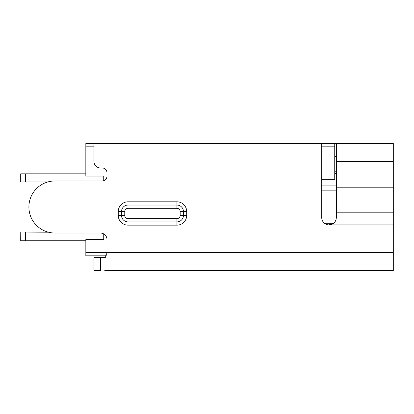 <?xml version="1.0" encoding="UTF-8"?>
<svg xmlns="http://www.w3.org/2000/svg" width="414" height="414" viewBox="0 0 414 414"><rect width="100%" height="100%" fill="white"/><g stroke="black" fill="none" stroke-linecap="round" stroke-linejoin="round"><path stroke-width="0.62" d="M321.719 179.345L334.735 179.345L334.735 143.554L393.3 143.554L393.3 270.445L104.783 270.445C106.227 270.482 106.962 270.254 106.983 269.768L106.983 252.55L85.838 252.55L85.838 255.805L106.864 255.805M85.838 252.55L85.838 239.535L103.733 239.535L103.733 233.9M334.735 143.554L85.838 143.554L85.838 176.079L103.733 176.079L103.733 180.69M336.365 171.21L334.735 171.21M324.441 223.27L333.643 223.27A7.323 7.323 0 0 1 329.177 224.895L330.398 223.27M106.74 270.171L105.979 270.389M100.478 257.43L100.478 270.445L93.968 270.445L93.968 257.43L105.373 257.394M106.983 253.156L104.783 257.43M393.3 252.55L106.983 252.55L106.983 239.535A6.505 6.505 0 0 0 100.478 233.03L54.927 233.03A26.03 26.03 0 0 1 28.897 207A26.03 26.03 0 0 1 54.927 180.97L102.103 180.97A4.88 4.88 0 0 0 106.983 176.09L106.983 172.84A4.88 4.88 0 0 0 102.103 167.955L100.478 167.955A6.505 6.505 0 0 1 93.968 161.45L93.968 143.554M336.365 156.57L334.735 156.57M321.719 143.554L321.719 217.573A7.323 7.323 0 0 0 329.042 224.895C333.58 224.372 336.023 221.93 336.365 217.573L336.365 143.554M128.014 208.314L128.014 201.804L176.938 201.804L176.938 205.059L128.014 205.059A6.505 6.505 0 0 0 121.509 211.57L121.509 215.389A6.505 6.505 0 0 0 128.014 221.894L176.938 221.894L176.938 225.149L128.014 225.149A9.76 9.76 0 0 1 118.254 215.389L118.254 211.57A9.76 9.76 0 0 1 128.014 201.804A9.76 9.76 0 0 0 118.254 211.57L124.764 211.57L124.764 215.389A3.255 3.255 0 0 0 128.014 218.639L176.938 218.639A3.255 3.255 0 0 0 180.188 215.389L180.188 211.57A3.255 3.255 0 0 0 176.938 208.314L128.014 208.314A3.255 3.255 0 0 0 124.764 211.57M180.188 211.57L183.443 211.57A6.505 6.505 0 0 0 176.938 205.059A6.505 6.505 0 0 1 183.443 211.57L183.443 215.389A6.505 6.505 0 0 1 176.938 221.894L176.938 218.639M47.864 181.948L20.7 181.948L20.7 173.813L85.838 173.813M25.58 240.777L85.838 240.777L20.7 240.777L20.757 232.011L20.7 240.777L20.757 232.011L25.642 232.042L25.58 240.777M48.397 232.197L25.642 232.042M20.757 232.011L20.7 240.777M85.838 146.81L93.968 146.81M321.719 146.81L334.735 146.81M321.719 190.849L336.365 190.849M321.719 185.094L336.365 185.094M336.365 173.595L334.735 173.595M393.3 161.45L336.365 161.45M393.3 187.211L336.365 187.211M393.3 212.817L336.365 212.817M329.042 224.895L393.3 224.895M176.938 201.804A9.76 9.76 0 0 1 186.698 211.57L186.698 215.389A9.76 9.76 0 0 1 176.938 225.149M186.698 215.389L183.443 215.389A6.505 6.505 0 0 1 176.938 221.894M128.014 218.639L128.014 225.149M124.764 215.389L118.254 215.389M176.938 205.059L176.938 208.314M183.443 215.389L180.188 215.389M183.443 211.57L186.698 211.57M25.58 181.948L25.58 173.813"/></g></svg>
